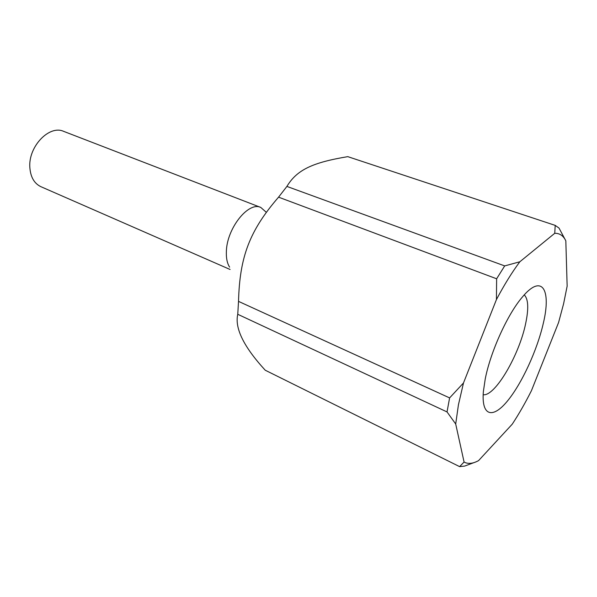 <?xml version="1.0" encoding="UTF-8"?>
<svg xmlns="http://www.w3.org/2000/svg" width="597" height="597" viewBox="0 0 597 597"><rect width="100%" height="100%" fill="white"/><g stroke="black" fill="none" stroke-linecap="round" stroke-linejoin="round"><path stroke-width="0.9" d="M230.099 269.486L40.909 186.689C34.275 183.51 30.589 177.152 29.85 167.6C28.089 146.765 49.245 124.616 63.678 131.37L260.777 207.435L266.284 212.286M229.614 267.128C227.158 263.277 226.084 258.016 226.375 251.33C226.912 228.218 248.494 201.279 260.777 207.435M447.034 411.93L449.608 397.908L463.488 382.968L458.429 404.796L455.698 423.997L447.034 411.93L237.755 314.291C234.584 328.163 243.748 346.812 265.232 370.222L459.615 466.63L464.078 462.041C468.041 464.212 472.869 463.735 478.57 460.615L512.233 424.191C518.883 414.087 525.285 402.915 531.449 390.662L558.583 322.499L563.605 303.746L567.15 286.135L565.822 240.822C563.352 235.696 559.658 233.188 554.74 233.3L555.217 225.39L559.023 228.084L565.822 240.822M237.755 314.291L238.524 301.381L449.608 397.908M485.219 379.058C490.465 351.872 507.517 314.306 522.233 297.209C541.949 273.269 551.486 289.463 543.33 323.223C537.173 350.305 521.651 383.998 507.159 401.363C492.667 418.915 481.324 416.199 483.361 391.669L485.219 379.058M483.167 394.729C494.958 396.677 519.233 355.148 525.666 323.499C528.815 308.537 528.345 299 524.256 294.888M473.891 462.638L464.66 466.085L459.615 466.63M496.428 299.582L496.629 278.784L504.689 265.911L519.838 261.777C511.987 272.292 504.189 284.896 496.428 299.582L463.488 382.968M555.217 225.39L347.767 156.645C313.231 162.444 297.075 169.488 286.903 186.421L504.689 265.911M496.629 278.784L278.56 197.159L286.903 186.421M278.56 197.159C249.643 230.636 239.688 256.732 238.524 301.381M464.078 462.041L455.698 423.997M519.838 261.777L554.74 233.3"/></g></svg>
